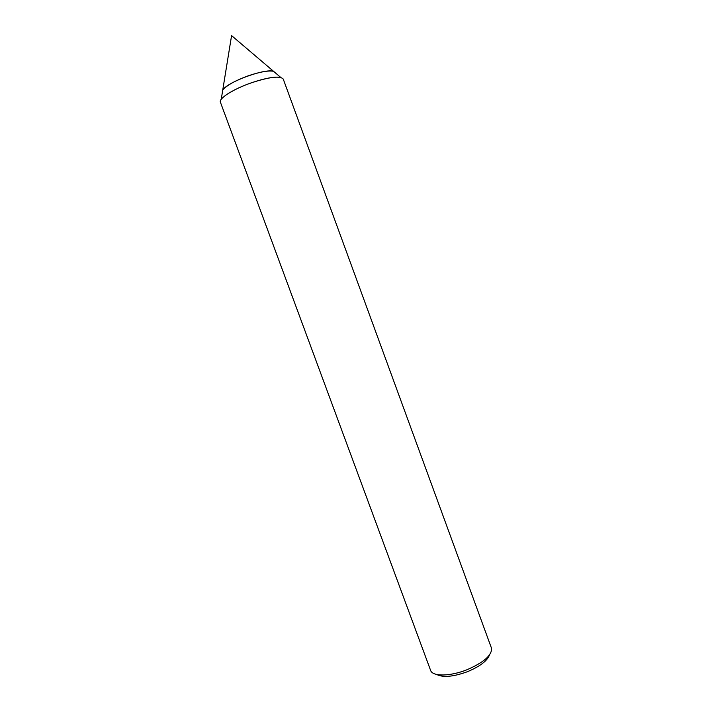 <?xml version="1.0" encoding="UTF-8"?>
<svg xmlns="http://www.w3.org/2000/svg" width="712" height="712" viewBox="0 0 712 712"><rect width="100%" height="100%" fill="white"/><g stroke="black" fill="none" stroke-linecap="round" stroke-linejoin="round"><path stroke-width="1.07" d="M220.409 102.208C218.495 98.559 233.26 89.107 251.105 82.912C269.572 76.86 280.288 75.588 283.251 79.085L491.592 648.463C491.778 655.449 483.564 662.552 466.956 669.752C450.554 676.347 433.341 676.676 430.769 670.837L220.409 102.208M220.453 102.314C218.228 98.728 233.055 89.16 251.105 82.904C269.812 76.789 280.537 75.552 283.287 79.192M221.245 99.297L222.758 89.97C227.431 82.031 264.828 68.272 273.524 71.289L231.578 35.6L222.758 89.97C226.63 85.378 235.111 80.67 248.185 75.837C259.925 71.859 268.371 70.346 273.524 71.289L275.847 73.265M436.625 674.442C442.998 677.735 453.268 676.818 467.455 671.692C479.87 666.476 487.204 660.914 489.473 655.004M280.733 77.421C274.779 76.389 264.909 78.222 251.105 82.904M273.524 71.289L280.724 77.412"/></g></svg>
